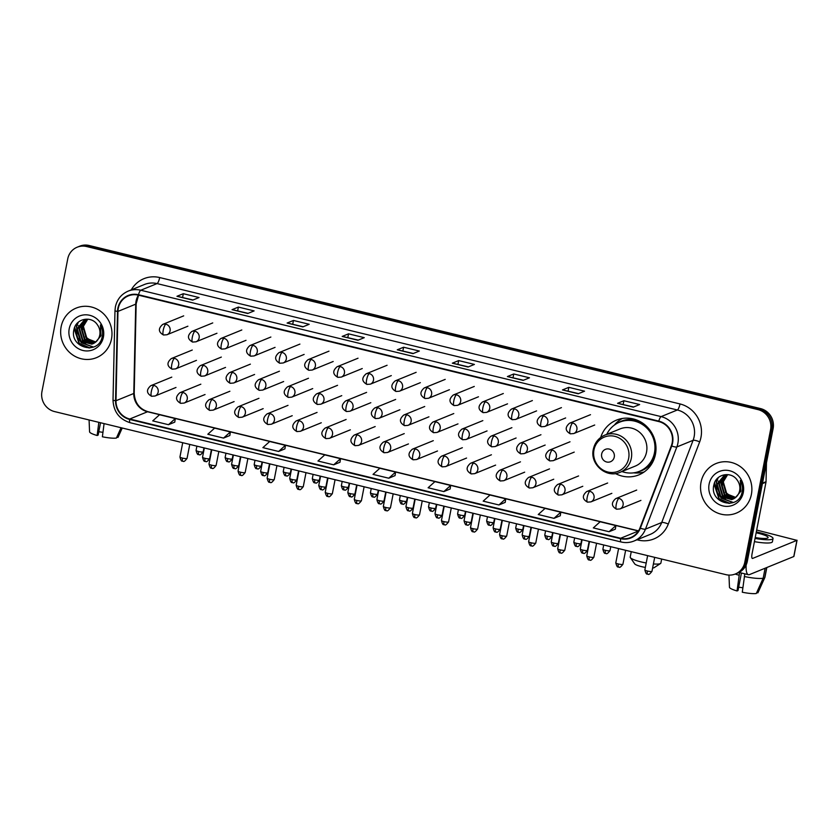 <?xml version="1.0" encoding="UTF-8"?>
<svg xmlns="http://www.w3.org/2000/svg" width="839" height="839" viewBox="0 0 839 839"><rect width="100%" height="100%" fill="white"/><g stroke="black" fill="none" stroke-linecap="round" stroke-linejoin="round"><path stroke-width="1.26" d="M615.406 473.532A29.575 28.138 -112.2 0 0 638.825 474.884A29.575 28.138 -112.2 0 0 655.458 454.256A29.575 28.138 -112.2 0 0 645.516 425.352A29.575 28.138 -112.2 0 0 616.487 420.119A29.575 28.138 -112.2 0 0 600.693 437.465M735.373 573.97L737.911 572.932A16.738 15.931 -112.2 0 0 747.329 561.26L773.118 428.582A16.738 15.931 -112.2 0 0 760.522 408.583L89.165 245.502A16.738 15.931 -112.2 0 0 79.695 246.184L78.426 246.697A16.738 15.931 -112.2 0 1 87.885 246.016A16.738 15.931 -112.2 0 0 78.426 246.697L77.157 247.211A16.738 15.931 -112.2 0 0 67.739 258.894L41.95 391.572A16.738 15.931 -112.2 0 0 54.535 411.571L725.903 574.652A16.738 15.931 -112.2 0 0 735.373 573.97A16.738 15.931 -112.2 0 0 744.791 562.298L770.58 429.62A16.738 15.931 -112.2 0 0 757.984 409.61L86.616 246.53A16.738 15.931 -112.2 0 0 77.157 247.211M757.984 409.61L759.253 409.096L87.885 246.016L759.253 409.096A16.738 15.931 -112.2 0 1 771.849 429.096A16.738 15.931 -112.2 0 0 759.253 409.096L760.522 408.583M744.791 562.298L746.06 561.773L771.849 429.096L746.06 561.773A16.738 15.931 -112.2 0 1 736.642 573.457A16.738 15.931 -112.2 0 0 746.06 561.773L747.329 561.26M61.142 326.759A26.785 25.485 -112.2 0 0 70.14 352.936A26.785 25.485 -112.2 0 0 96.433 357.676A26.785 25.485 -112.2 0 0 111.493 338.987A26.785 25.485 -112.2 0 0 102.494 312.811A26.785 25.485 -112.2 0 0 76.202 308.081A26.785 25.485 -112.2 0 0 61.142 326.759A26.785 25.485 -112.2 0 0 70.14 352.936A26.785 25.485 -112.2 0 0 96.433 357.676A26.785 25.485 -112.2 0 0 111.493 338.987A26.785 25.485 -112.2 0 0 102.494 312.811A26.785 25.485 -112.2 0 0 76.202 308.081A26.785 25.485 -112.2 0 0 61.142 326.759M701.037 482.194A26.785 25.485 -112.2 0 0 710.035 508.371A26.785 25.485 -112.2 0 0 736.327 513.111A26.785 25.485 -112.2 0 0 751.387 494.423A26.785 25.485 -112.2 0 0 742.389 468.246A26.785 25.485 -112.2 0 0 716.097 463.516A26.785 25.485 -112.2 0 0 701.037 482.194A26.785 25.485 -112.2 0 0 710.035 508.371A26.785 25.485 -112.2 0 0 736.327 513.111A26.785 25.485 -112.2 0 0 751.387 494.423A26.785 25.485 -112.2 0 0 742.389 468.246A26.785 25.485 -112.2 0 0 716.097 463.516A26.785 25.485 -112.2 0 0 701.037 482.194M118.289 308.343A17.85 16.99 67.8 0 1 128.325 295.894A17.85 16.99 67.8 0 1 138.425 295.16L658.73 421.556A17.85 16.99 67.8 0 1 671.326 445.824L639.947 528.004A17.85 16.99 67.8 0 1 630.75 537.526A17.85 16.99 67.8 0 1 620.65 538.25L129.751 419.007A17.85 16.99 67.8 0 1 115.992 400.727L117.963 311.405A17.85 16.99 67.8 0 1 118.289 308.343M117.869 308.249A18.301 17.42 -112.2 0 0 117.533 311.374L115.562 400.706A18.301 17.42 -112.2 0 0 129.667 419.437L620.566 538.68A18.301 17.42 -112.2 0 0 640.346 528.182L671.724 446.002A18.301 17.42 -112.2 0 0 658.814 421.115L138.508 294.73A18.301 17.42 -112.2 0 0 117.869 308.249M633.277 407.135L639.633 404.545L623.891 400.727L617.546 403.318L633.277 407.135M633.613 406.999L617.756 403.297A4.468 1.133 103.7 0 0 617.546 403.318M623.167 404.461L623.891 400.727M578.207 393.764L584.563 391.173L568.821 387.345L562.466 389.936L578.207 393.764M578.543 393.627L562.675 389.915A4.468 1.133 103.7 0 0 562.466 389.936M568.097 391.089L568.821 387.345M523.137 380.382L529.482 377.791L513.751 373.974L507.396 376.564L523.137 380.382M523.473 380.245L507.605 376.533A4.468 1.133 103.7 0 0 507.396 376.564M513.028 377.707L513.751 373.974M468.057 367.01L474.413 364.42L458.681 360.592L452.326 363.182L468.057 367.01M468.393 366.874L452.536 363.161A4.468 1.133 103.7 0 0 452.326 363.182M457.947 364.336L458.681 360.592M192.697 300.121L199.042 297.53L183.311 293.702L176.956 296.293L192.697 300.121M193.033 299.984L177.165 296.272A4.468 1.133 103.7 0 0 176.956 296.293M182.587 297.446L183.311 293.702M247.767 313.492L254.123 310.902L238.381 307.084L232.036 309.675L247.767 313.492M248.103 313.356L232.235 309.654A4.468 1.133 103.7 0 0 232.036 309.675M237.657 310.818L238.381 307.084M302.837 326.874L309.192 324.284L293.461 320.456L287.106 323.046L302.837 326.874M303.173 326.738L287.316 323.025A4.468 1.133 103.7 0 0 287.106 323.046M292.727 324.2L293.461 320.456M357.917 340.256L364.262 337.666L348.531 333.838L342.176 336.429L357.917 340.256M358.253 340.11L342.385 336.408A4.468 1.133 103.7 0 0 342.176 336.429M347.807 337.582L348.531 333.838M412.987 353.628L419.343 351.038L403.601 347.22L397.256 349.811L412.987 353.628M413.323 353.492L397.455 349.779A4.468 1.133 103.7 0 0 397.256 349.811M402.877 350.954L403.601 347.22M498.911 504.973L505.728 498.827L489.986 495.01L483.18 501.145L498.911 504.973L505.214 502.372M553.992 518.345L560.798 512.21L545.067 508.392L538.25 514.527L553.992 518.345L560.284 515.744M609.062 531.727L615.354 529.168L615.868 525.592L600.137 521.764L593.33 527.909L609.062 531.727L615.868 525.592M333.691 464.837L340.508 458.702L324.766 454.874L317.96 461.02L333.691 464.837L339.994 462.237M278.621 451.466L285.428 445.32L269.697 441.503L262.89 447.638L278.621 451.466L284.914 448.855M223.552 438.084L229.844 435.514L230.358 431.949L214.627 428.121L207.82 434.256L223.552 438.084L230.358 431.949M168.482 424.702L174.764 422.143L175.288 418.567L159.546 414.739L152.74 420.884L168.482 424.702L175.288 418.567M443.841 491.591L450.648 485.456L434.917 481.628L428.11 487.774L443.841 491.591L450.134 488.99M388.772 478.22L395.578 472.074L379.847 468.256L373.03 474.392L388.772 478.22L395.064 475.608M395.578 472.074L395.054 475.65M340.508 458.702L339.984 462.279M285.428 445.32L284.914 448.896M450.648 485.456L450.134 489.032M505.728 498.827L505.204 502.404M560.798 512.21L560.274 515.786M95.583 342.165L86.417 338.694L82.883 326.56L87.434 319.292M95.803 341.987L86.92 338.495L83.386 326.361L87.707 319.26M94.681 342.847L84.403 339.522L80.869 327.388L86.323 319.47M94.912 342.679L84.907 339.313L81.373 327.179L86.595 319.418M93.737 343.403L82.39 340.34L78.845 328.206L85.263 319.743M93.978 343.277L82.893 340.131L79.348 327.997L85.526 319.659M95.468 342.27A12.606 11.998 -112.2 0 0 99.757 335.107A12.606 11.998 -112.2 0 0 97.46 324.903C91.545 315.359 76.129 318.484 74.052 329.161C68.84 347.755 98.205 355.537 102.064 337.341L102.274 336.429C103.008 332.422 102.389 328.594 100.439 324.955L100.995 335.757L95.468 342.27L91.891 344.179L80.366 341.158L76.831 329.035L84.236 320.11L88.368 319.219M93.003 343.759L80.88 340.959L77.335 328.825L84.487 320.005M91.745 341.452L85.484 336.785M82.589 329.612L82.662 325.417M69.218 328.72A18.185 17.304 -112.2 0 0 82.893 350.461A18.185 17.304 -112.2 0 0 103.417 337.026A18.185 17.304 -112.2 0 0 89.731 315.296A18.185 17.304 -112.2 0 0 69.218 328.72M90.004 347.912L79.327 343.371L74.681 327.294M93.433 347.042L81.352 342.543L78.268 338.421M76.968 335.222L76.632 326.77L78.3 322.239M89.091 347.996L79.076 343.476L74.178 328.731M93.16 347.147L81.089 342.648L76.38 326.864L77.922 322.585M85.756 343.938L83.113 341.83L78.488 325.626M87.78 343.12L85.127 341.001L80.502 324.808M102.956 432.358A11.159 1.94 11 0 0 98.761 431.781M98.834 422.332L97.146 435.504L98.121 435.105L100.523 422.741M89.081 419.961L89.574 431.823A14.504 2.527 11 0 0 97.146 435.504M121.057 427.733L116.401 438.063A14.504 2.527 11 0 1 102.389 436.783L104.078 423.601M116.82 437.129L117.995 437.423L122.232 428.016L118.026 437.36A14.504 2.527 11 0 0 118.047 437.297M653.413 563.944A15.626 2.716 11 0 0 660.545 563.493L654.137 567.667A10.047 1.751 -169 0 1 652.616 568.024M645.348 567.416A10.047 1.751 -169 0 1 641.636 566.65A10.047 1.751 -169 0 1 634.735 563.902L630.351 557.62A15.626 2.716 11 0 0 641.09 561.899A15.626 2.716 11 0 0 646.208 562.979M660.545 563.493A15.626 2.716 11 0 0 660.88 563.063L661.656 559.047M614.263 457.066A6.691 6.376 -112.2 0 0 609.219 449.064A6.691 6.376 -112.2 0 0 601.668 454.004A6.691 6.376 -112.2 0 0 606.712 462.006A6.691 6.376 -112.2 0 0 614.263 457.066M620.021 472.315L635.238 466.106A20.084 19.119 -112.2 0 0 646.533 452.095A20.084 19.119 -112.2 0 0 639.79 432.452A20.084 19.119 -112.2 0 0 620.073 428.907L604.846 435.116C598.658 437.843 594.82 442.583 593.32 449.337C589.691 464.177 606.429 478.649 620.021 472.315A20.084 19.119 -112.2 0 0 631.316 458.293A20.084 19.119 -112.2 0 0 624.562 438.661A20.084 19.119 -112.2 0 0 604.846 435.116M621.909 471.539A26.502 25.222 -112.2 0 0 639.57 471.266A26.502 25.222 -112.2 0 0 654.472 452.777A26.502 25.222 -112.2 0 0 645.569 426.873A26.502 25.222 -112.2 0 0 619.549 422.185A26.502 25.222 -112.2 0 0 606.744 434.34M639.57 471.266L640.209 471.004A26.502 25.222 -112.2 0 0 655.112 452.525A26.502 25.222 -112.2 0 0 646.208 426.611A26.502 25.222 -112.2 0 0 620.189 421.923L619.549 422.185M631.264 551.663L630.204 557.106A15.626 2.716 11 0 0 630.351 557.62M644.174 471.948A29.008 27.614 67.8 0 1 634.022 472.881L633.623 472.839M622.37 418.472A29.008 27.614 67.8 0 0 615.281 423.978L614.41 425.069M746.123 565.014A22.317 5.653 103.7 0 0 748.409 574.705A22.317 5.653 103.7 0 0 749.489 574.589L793.788 556.53L796.935 540.347L752.635 558.417A5.579 1.416 -76.3 0 1 752.363 558.438A5.579 1.416 -76.3 0 1 752.09 553.667L765.986 482.173L762.42 483.631M796.935 540.347L756.684 530.049M766.458 462.866L766.038 481.691A2.79 2.653 67.8 0 1 765.986 482.173M755.226 537.537A13.948 2.433 11 0 0 768.094 537.579A13.948 2.433 11 0 0 758.372 533.3A13.948 2.433 11 0 0 756.149 532.786M742.851 587.793A11.159 1.94 11 0 0 738.666 587.216M739.568 572.565L737.041 590.939L738.016 590.541L741.424 573.006M754.429 541.637A18.972 3.304 11 0 0 772.404 541.774L773.023 538.533A18.972 3.304 11 0 0 759.809 532.713A18.972 3.304 11 0 0 756.317 531.926M755.058 538.397A18.972 3.304 11 0 0 773.023 538.533M735.195 574.044A18.416 3.209 11 0 0 739.054 575.218M744.298 576.498A18.416 3.209 11 0 0 763.175 578.228L756.306 593.498A14.504 2.527 11 0 1 742.284 592.219L744.822 573.834M765.116 568.223L763.175 578.228M756.726 592.575L757.89 592.858L764.759 577.578L766.71 567.573M764.759 577.578A18.416 3.209 11 0 0 764.895 577.389A18.416 3.209 11 0 0 764.937 577.263L766.825 567.521M728.965 575.082L729.469 587.269A14.504 2.527 11 0 0 737.041 590.939M735.478 497.6L726.312 494.129L722.778 481.995L727.329 474.727M735.709 497.422L726.826 493.93L723.281 481.796L727.612 474.696M734.576 498.282L724.298 494.958L720.764 482.824L726.228 474.905M734.807 498.125L724.802 494.748L721.267 482.614L726.49 474.853M733.632 498.838L722.285 495.776L718.74 483.642L725.158 475.178M733.873 498.712L722.788 495.566L719.243 483.442L725.42 475.094M735.363 497.705A12.606 11.998 -112.2 0 0 739.652 490.542A12.606 11.998 -112.2 0 0 737.355 480.338C731.44 470.794 716.024 473.92 713.958 484.606C708.735 503.19 738.11 510.972 741.959 492.776L742.169 491.864C742.903 487.858 742.284 484.03 740.334 480.39L740.889 491.193L735.363 497.705L731.786 499.614L720.271 496.594L716.726 484.47L724.13 475.545L728.262 474.654M732.898 499.195L720.774 496.394L717.23 484.26L724.382 475.44M731.639 496.887L725.389 492.231M722.484 485.047L722.557 480.852M709.112 484.155A18.185 17.304 -112.2 0 0 722.799 505.896A18.185 17.304 -112.2 0 0 743.312 492.462A18.185 17.304 -112.2 0 0 729.626 470.731A18.185 17.304 -112.2 0 0 709.112 484.155M729.899 503.348L719.222 498.806L714.576 482.729M733.328 502.477L721.246 497.988L718.163 493.856M716.863 490.658L716.527 482.205L718.194 477.685M728.986 503.431L718.971 498.911L714.073 484.166M733.055 502.582L720.995 498.083L716.275 482.31L717.817 478.02M725.651 499.373L723.008 497.265L718.383 481.072M727.675 498.555L725.022 496.436L720.397 480.244M89.165 245.502L86.616 246.53M773.118 428.582L770.58 429.62M138.404 295.16A17.85 16.99 -112.2 0 0 136.075 301.096A17.85 16.99 -112.2 0 0 135.74 304.148L133.779 393.481A17.85 16.99 -112.2 0 0 147.538 411.76L638.437 531.003A17.85 16.99 -112.2 0 0 638.458 531.003A10.047 2.548 -76.3 0 0 638.437 531.003L620.65 538.25M131.272 289.875A27.897 26.544 67.8 0 1 159.683 277.552L679.999 403.947A5.579 1.416 -76.3 0 1 677.356 409.988L157.05 283.592A22.317 21.237 -112.2 0 0 144.423 284.505L128.168 291.133A22.317 21.237 67.8 0 1 140.784 290.231A5.579 1.416 103.7 0 0 138.508 294.73M679.999 403.947A27.897 26.544 67.8 0 1 700.974 437.276A27.897 26.544 67.8 0 1 699.674 441.87L668.295 524.05A27.897 26.544 67.8 0 1 638.133 540.064L637.021 539.792M694.147 436.658A22.317 21.237 -112.2 0 0 677.356 409.988L661.101 416.616A22.317 21.237 67.8 0 1 676.842 446.956L645.464 529.136A22.317 21.237 67.8 0 1 633.959 541.04L650.215 534.401A22.317 21.237 -112.2 0 0 661.719 522.508L693.098 440.318A22.317 21.237 -112.2 0 0 694.147 436.658M128.168 291.133C121.309 294.164 117.041 299.429 115.383 306.917L114.974 310.724A5.579 0.713 1.3 0 0 117.533 311.374M114.974 310.724L113.013 400.046C113.548 411.676 119.264 419.238 130.171 422.73A5.579 1.416 -76.3 0 1 129.667 419.437M620.566 538.68A5.579 1.416 103.7 0 0 621.07 541.973C625.485 543.011 629.785 542.707 633.959 541.04M640.346 528.182A5.579 1.206 20.9 0 0 645.464 529.136L661.719 522.508A5.579 1.206 -159.1 0 1 668.295 524.05M113.013 400.046A5.579 0.713 1.3 0 0 115.562 400.706M671.724 446.002A5.579 1.206 20.9 0 0 676.842 446.956L693.098 440.318A5.579 1.206 -159.1 0 1 699.674 441.87M658.814 421.115A5.579 1.416 -76.3 0 1 661.101 416.616L140.784 290.231L157.05 283.592A5.579 1.416 -76.3 0 0 159.683 277.552M638.269 539.278A5.579 1.416 -76.3 0 1 638.133 540.064M117.963 311.405L135.74 304.148A10.047 1.279 -178.7 0 0 136.159 303.802L134.198 393.124A10.047 1.279 -178.7 0 1 133.779 393.481L115.992 400.727M129.751 419.007L147.538 411.76A10.047 2.548 -76.3 0 1 148.021 411.708L638.552 530.856M413.103 353.586L397.455 349.779M358.033 340.204L342.385 336.408M302.952 326.822L287.316 323.025M247.883 313.45L232.235 309.654M192.813 300.068L177.165 296.272M468.172 366.958L452.536 363.161M523.253 380.34L507.605 376.533M578.323 393.711L562.675 389.915M633.393 407.093L617.756 403.297M628.652 458.388A18.448 17.556 -112.2 0 0 614.777 436.332A18.448 17.556 -112.2 0 0 593.97 449.956A18.448 17.556 -112.2 0 0 607.845 472.011A18.448 17.556 -112.2 0 0 628.652 458.388M637.504 472A26.754 25.453 -112.2 0 0 654.084 459.069M638.458 420.759A26.754 25.453 -112.2 0 0 617.556 423.108M165.881 324.19A5.579 5.307 -112.2 0 0 162.724 324.41C158.057 328.51 158.319 332.045 163.511 335.002A5.579 1.416 -76.3 0 1 163.238 330.23A5.579 1.416 103.7 0 1 165.881 324.19A5.579 5.307 -112.2 0 1 166.94 334.751L163.511 335.002A5.579 1.416 -76.3 0 0 163.783 334.971M198.602 451.529A3.629 0.629 -169 0 1 196.074 450.417C197.721 456.804 198.78 453.689 198.78 454.633A3.629 0.923 -76.3 0 1 198.602 451.529A3.629 0.629 -169 0 0 203.195 451.802L203.961 447.869M198.948 454.612A3.629 0.923 -76.3 0 1 198.78 454.633C199.43 453.815 199.137 457.161 203.195 451.802M194.942 331.248A5.579 5.307 -112.2 0 0 191.785 331.468C187.118 335.569 187.38 339.103 192.571 342.06A5.579 1.416 -76.3 0 1 192.299 337.288A5.579 1.416 103.7 0 1 194.942 331.248A5.579 5.307 -112.2 0 1 195.99 341.809L192.571 342.06A5.579 1.416 -76.3 0 0 192.844 342.029M227.663 458.587A3.629 0.629 -169 0 1 225.135 457.475C226.782 463.862 227.841 460.747 227.83 461.691A3.629 0.923 -76.3 0 1 227.663 458.587A3.629 0.629 -169 0 0 232.246 458.86L233.011 454.927M228.009 461.67A3.629 0.923 -76.3 0 1 227.83 461.691C228.491 460.873 228.198 464.219 232.246 458.86M223.992 338.306A5.579 5.307 -112.2 0 0 220.835 338.526C216.168 342.627 216.431 346.161 221.632 349.118A5.579 1.416 -76.3 0 1 221.36 344.347A5.579 1.416 103.7 0 1 223.992 338.306A5.579 5.307 -112.2 0 1 225.051 348.867L221.632 349.118A5.579 1.416 -76.3 0 0 221.895 349.087M256.713 465.645A3.629 0.629 -169 0 1 254.186 464.533C255.843 470.92 256.891 467.805 256.891 468.749A3.629 0.923 -76.3 0 1 256.713 465.645A3.629 0.629 -169 0 0 261.307 465.918L262.072 461.985M257.07 468.728A3.629 0.923 -76.3 0 1 256.891 468.749C257.552 467.931 257.248 471.277 261.307 465.918M253.053 345.364A5.579 5.307 -112.2 0 0 249.896 345.584C245.229 349.685 245.491 353.219 250.683 356.176A5.579 1.416 -76.3 0 1 250.421 351.405A5.579 1.416 103.7 0 1 253.053 345.364A5.579 5.307 -112.2 0 1 254.112 355.925L250.683 356.176A5.579 1.416 -76.3 0 0 250.955 356.145M285.774 472.703A3.629 0.629 -169 0 1 283.246 471.591C284.893 477.978 285.952 474.864 285.952 475.807A3.629 0.923 -76.3 0 1 285.774 472.703A3.629 0.629 -169 0 0 290.367 472.976L291.133 469.043M286.12 475.786A3.629 0.923 -76.3 0 1 285.952 475.807C286.602 474.989 286.309 478.335 290.367 472.976M282.114 352.422A5.579 5.307 -112.2 0 0 278.957 352.642C274.29 356.743 274.552 360.277 279.744 363.235A5.579 1.416 -76.3 0 1 279.471 358.463A5.579 1.416 103.7 0 1 282.114 352.422A5.579 5.307 -112.2 0 1 283.173 362.983L279.744 363.235A5.579 1.416 -76.3 0 0 280.016 363.203M314.835 479.761A3.629 0.629 -169 0 1 312.307 478.649C313.954 485.036 315.013 481.922 315.003 482.865A3.629 0.923 -76.3 0 1 314.835 479.761A3.629 0.629 -169 0 0 319.428 480.034L320.183 476.101M315.181 482.844A3.629 0.923 -76.3 0 1 315.003 482.865C315.663 482.047 315.37 485.393 319.428 480.034M311.164 359.48A5.579 5.307 -112.2 0 0 308.007 359.7C303.34 363.801 303.603 367.335 308.804 370.293A5.579 1.416 -76.3 0 1 308.532 365.521A5.579 1.416 103.7 0 1 311.164 359.48A5.579 5.307 -112.2 0 1 312.223 370.041L308.804 370.293A5.579 1.416 -76.3 0 0 309.067 370.261M343.885 486.819A3.629 0.629 -169 0 1 341.358 485.708C343.015 492.094 344.063 488.98 344.063 489.924A3.629 0.923 -76.3 0 1 343.885 486.819A3.629 0.629 -169 0 0 348.479 487.092L349.244 483.159M344.242 489.903A3.629 0.923 -76.3 0 1 344.063 489.924C344.724 489.106 344.43 492.451 348.479 487.092M340.225 366.538A5.579 5.307 -112.2 0 0 337.068 366.758C332.401 370.859 332.663 374.393 337.855 377.351A5.579 1.416 -76.3 0 1 337.593 372.579A5.579 1.416 103.7 0 1 340.225 366.538A5.579 5.307 -112.2 0 1 341.284 377.099L337.855 377.351A5.579 1.416 -76.3 0 0 338.127 377.319M372.946 493.877A3.629 0.629 -169 0 1 370.418 492.766C372.076 499.153 373.124 496.038 373.124 496.982A3.629 0.923 -76.3 0 1 372.946 493.877A3.629 0.629 -169 0 0 377.54 494.15L378.305 490.217M373.292 496.961A3.629 0.923 -76.3 0 1 373.124 496.982C373.774 496.164 373.481 499.509 377.54 494.15M369.286 373.596A5.579 5.307 -112.2 0 0 366.129 373.816C361.462 377.917 361.724 381.451 366.916 384.409A5.579 1.416 -76.3 0 1 366.643 379.637A5.579 1.416 103.7 0 1 369.286 373.596A5.579 5.307 -112.2 0 1 370.345 384.157L366.916 384.409A5.579 1.416 -76.3 0 0 367.188 384.377M402.007 500.935A3.629 0.629 -169 0 1 399.479 499.824C401.126 506.211 402.185 503.096 402.185 504.04A3.629 0.923 -76.3 0 1 402.007 500.935A3.629 0.629 -169 0 0 406.6 501.208L407.355 497.275M402.353 504.019A3.629 0.923 -76.3 0 1 402.185 504.04C402.835 503.222 402.542 506.567 406.6 501.208M398.336 380.654A5.579 5.307 -112.2 0 0 395.179 380.875C390.513 384.975 390.775 388.509 395.977 391.467A5.579 1.416 -76.3 0 1 395.704 386.695A5.579 1.416 103.7 0 1 398.336 380.654A5.579 5.307 -112.2 0 1 399.395 391.215L395.977 391.467A5.579 1.416 -76.3 0 0 396.239 391.435M431.057 507.994A3.629 0.629 -169 0 1 428.53 506.882C430.187 513.269 431.236 510.154 431.236 511.098A3.629 0.923 -76.3 0 1 431.057 507.994A3.629 0.629 -169 0 0 435.651 508.266L436.416 504.333M431.414 511.077A3.629 0.923 -76.3 0 1 431.236 511.098C431.896 510.28 431.603 513.625 435.651 508.266M427.397 387.712A5.579 5.307 -112.2 0 0 424.24 387.943C419.573 392.033 419.836 395.568 425.027 398.525A5.579 1.416 -76.3 0 1 424.765 393.753A5.579 1.416 103.7 0 1 427.397 387.712A5.579 5.307 -112.2 0 1 428.456 398.273L425.027 398.525A5.579 1.416 -76.3 0 0 425.3 398.494M460.118 515.052A3.629 0.629 -169 0 1 457.591 513.94C459.248 520.327 460.296 517.212 460.296 518.156A3.629 0.923 -76.3 0 1 460.118 515.052A3.629 0.629 -169 0 0 464.712 515.324L465.477 511.391M460.475 518.135A3.629 0.923 -76.3 0 1 460.296 518.156C460.947 517.338 460.653 520.683 464.712 515.324M456.458 394.77A5.579 5.307 -112.2 0 0 453.301 395.001C448.634 399.091 448.896 402.626 454.088 405.583A5.579 1.416 -76.3 0 1 453.815 400.811A5.579 1.416 103.7 0 1 456.458 394.77A5.579 5.307 -112.2 0 1 457.517 405.331L454.088 405.583A5.579 1.416 -76.3 0 0 454.36 405.552M489.179 522.11A3.629 0.629 -169 0 1 486.651 520.998C488.298 527.385 489.357 524.27 489.357 525.214A3.629 0.923 -76.3 0 1 489.179 522.11A3.629 0.629 -169 0 0 493.772 522.382L494.538 518.45M489.525 525.193A3.629 0.923 -76.3 0 1 489.357 525.214C490.007 524.396 489.714 527.741 493.772 522.382M485.508 401.829A5.579 5.307 -112.2 0 0 482.362 402.059C477.685 406.149 477.947 409.684 483.149 412.641A5.579 1.416 -76.3 0 1 482.876 407.869A5.579 1.416 103.7 0 1 485.508 401.829A5.579 5.307 -112.2 0 1 486.568 412.389L483.149 412.641A5.579 1.416 -76.3 0 0 483.411 412.61M518.229 529.168A3.629 0.629 -169 0 1 515.702 528.056C517.359 534.443 518.418 531.328 518.408 532.272A3.629 0.923 -76.3 0 1 518.229 529.168A3.629 0.629 -169 0 0 522.823 529.44L523.588 525.508M518.586 532.251A3.629 0.923 -76.3 0 1 518.408 532.272C519.068 531.454 518.775 534.81 522.823 529.44M514.569 408.887A5.579 5.307 -112.2 0 0 511.412 409.117C506.746 413.208 507.008 416.742 512.21 419.699A5.579 1.416 -76.3 0 1 511.937 414.927A5.579 1.416 103.7 0 1 514.569 408.887A5.579 5.307 -112.2 0 1 515.628 419.448L512.21 419.699A5.579 1.416 -76.3 0 0 512.472 419.668M547.29 536.226A3.629 0.629 -169 0 1 544.763 535.114C546.42 541.501 547.468 538.386 547.468 539.33A3.629 0.923 -76.3 0 1 547.29 536.226A3.629 0.629 -169 0 0 551.884 536.499L552.649 532.566M547.647 539.309A3.629 0.923 -76.3 0 1 547.468 539.33C548.119 538.512 547.825 541.868 551.884 536.499M543.63 415.945A5.579 5.307 -112.2 0 0 540.473 416.175C535.806 420.266 536.069 423.8 541.26 426.757A5.579 1.416 -76.3 0 1 540.987 421.986A5.579 1.416 103.7 0 1 543.63 415.945A5.579 5.307 -112.2 0 1 544.689 426.506L541.26 426.757A5.579 1.416 -76.3 0 0 541.533 426.726M576.351 543.284A3.629 0.629 -169 0 1 573.824 542.172C575.47 548.559 576.529 545.444 576.529 546.388A3.629 0.923 -76.3 0 1 576.351 543.284A3.629 0.629 -169 0 0 580.945 543.557L581.71 539.624M576.697 546.367A3.629 0.923 -76.3 0 1 576.529 546.388C577.18 545.57 576.886 548.926 580.945 543.557M572.68 423.003A5.579 5.307 -112.2 0 0 569.534 423.234C564.857 427.324 565.129 430.858 570.321 433.815A5.579 1.416 -76.3 0 1 570.048 429.044A5.579 1.416 103.7 0 1 572.68 423.003A5.579 5.307 -112.2 0 1 573.74 433.564L570.321 433.815A5.579 1.416 -76.3 0 0 570.593 433.794M605.412 550.342A3.629 0.629 -169 0 1 602.884 549.23C604.531 555.617 605.59 552.502 605.58 553.446A3.629 0.923 -76.3 0 1 605.412 550.342A3.629 0.629 -169 0 0 609.995 550.615L610.761 546.682M605.758 553.425A3.629 0.923 -76.3 0 1 605.58 553.446C606.24 552.628 605.947 555.984 609.995 550.615M205.062 458.346A3.629 0.629 -169 0 1 202.535 457.234C204.192 463.621 205.24 460.506 205.24 461.45A3.629 0.923 -76.3 0 1 205.062 458.346A3.629 0.629 -169 0 0 209.656 458.618L211.397 449.673M205.419 461.429A3.629 0.923 -76.3 0 1 205.24 461.45C205.891 460.632 205.597 463.977 209.656 458.618M174.449 358.347A5.579 5.307 -112.2 0 0 171.303 358.578C166.625 362.679 166.888 366.203 172.089 369.16A5.579 1.416 -76.3 0 1 171.817 364.388A5.579 1.416 103.7 0 1 174.449 358.347A5.579 5.307 -112.2 0 1 175.508 368.908L172.089 369.16A5.579 1.416 -76.3 0 0 172.352 369.139M234.123 465.404A3.629 0.629 -169 0 1 231.595 464.292C233.242 470.679 234.301 467.564 234.301 468.508A3.629 0.923 -76.3 0 1 234.123 465.404A3.629 0.629 -169 0 0 238.716 465.676L240.447 456.731M234.469 468.487A3.629 0.923 -76.3 0 1 234.301 468.508C234.951 467.69 234.658 471.036 238.716 465.676M203.51 365.405A5.579 5.307 -112.2 0 0 200.353 365.636C195.686 369.737 195.948 373.261 201.15 376.218A5.579 1.416 -76.3 0 1 200.878 371.446A5.579 1.416 103.7 0 1 203.51 365.405A5.579 5.307 -112.2 0 1 204.569 375.966L201.15 376.218A5.579 1.416 -76.3 0 0 201.412 376.197M263.173 472.462A3.629 0.629 -169 0 1 260.646 471.35C262.303 477.737 263.362 474.622 263.352 475.566A3.629 0.923 -76.3 0 1 263.173 472.462A3.629 0.629 -169 0 0 267.767 472.735L269.508 463.789M263.53 475.545A3.629 0.923 -76.3 0 1 263.352 475.566C264.012 474.748 263.719 478.094 267.767 472.735M232.571 372.464A5.579 5.307 -112.2 0 0 229.414 372.694C224.747 376.795 225.009 380.319 230.201 383.287A5.579 1.416 -76.3 0 1 229.928 378.504A5.579 1.416 103.7 0 1 232.571 372.464A5.579 5.307 -112.2 0 1 233.63 383.024L230.201 383.287A5.579 1.416 -76.3 0 0 230.473 383.255M292.234 479.52A3.629 0.629 -169 0 1 289.707 478.408C291.364 484.795 292.412 481.68 292.412 482.624A3.629 0.923 -76.3 0 1 292.234 479.52A3.629 0.629 -169 0 0 296.828 479.793L298.569 470.847M292.591 482.603A3.629 0.923 -76.3 0 1 292.412 482.624C293.063 481.806 292.769 485.162 296.828 479.793M261.621 379.522A5.579 5.307 -112.2 0 0 258.475 379.752C253.798 383.853 254.07 387.377 259.261 390.345A5.579 1.416 -76.3 0 1 258.989 385.562A5.579 1.416 103.7 0 1 261.621 379.522A5.579 5.307 -112.2 0 1 262.68 390.083L259.261 390.345A5.579 1.416 -76.3 0 0 259.534 390.313M321.295 486.578A3.629 0.629 -169 0 1 318.768 485.466C320.414 491.853 321.473 488.738 321.473 489.682A3.629 0.923 -76.3 0 1 321.295 486.578A3.629 0.629 -169 0 0 325.889 486.851L327.619 477.905M321.641 489.661A3.629 0.923 -76.3 0 1 321.473 489.682C322.124 488.864 321.83 492.22 325.889 486.851M290.682 386.58A5.579 5.307 -112.2 0 0 287.525 386.81C282.858 390.911 283.121 394.435 288.322 397.403A5.579 1.416 -76.3 0 1 288.05 392.621A5.579 1.416 103.7 0 1 290.682 386.58A5.579 5.307 -112.2 0 1 291.741 397.141L288.322 397.403A5.579 1.416 -76.3 0 0 288.585 397.371M350.356 493.636A3.629 0.629 -169 0 1 347.818 492.524C349.475 498.911 350.534 495.797 350.524 496.74A3.629 0.923 -76.3 0 1 350.356 493.636A3.629 0.629 -169 0 0 354.939 493.909L356.68 484.963M350.702 496.719A3.629 0.923 -76.3 0 1 350.524 496.74C351.184 495.922 350.891 499.278 354.939 493.909M319.743 393.638A5.579 5.307 -112.2 0 0 316.586 393.869C311.919 397.969 312.181 401.493 317.373 404.461A5.579 1.416 -76.3 0 1 317.1 399.679A5.579 1.416 103.7 0 1 319.743 393.638A5.579 5.307 -112.2 0 1 320.802 404.199L317.373 404.461A5.579 1.416 -76.3 0 0 317.645 404.429M379.406 500.694A3.629 0.629 -169 0 1 376.879 499.583C378.536 505.969 379.585 502.855 379.585 503.799A3.629 0.923 -76.3 0 1 379.406 500.694A3.629 0.629 -169 0 0 384 500.967L385.741 492.021M379.763 503.778A3.629 0.923 -76.3 0 1 379.585 503.799C380.245 502.981 379.941 506.337 384 500.967M348.804 400.696A5.579 5.307 -112.2 0 0 345.647 400.927C340.97 405.027 341.242 408.551 346.434 411.519A5.579 1.416 -76.3 0 1 346.161 406.737A5.579 1.416 103.7 0 1 348.804 400.696A5.579 5.307 -112.2 0 1 349.853 411.257L346.434 411.519A5.579 1.416 -76.3 0 0 346.706 411.488M408.467 507.752A3.629 0.629 -169 0 1 405.94 506.641C407.586 513.028 408.645 509.913 408.645 510.857A3.629 0.923 -76.3 0 1 408.467 507.752A3.629 0.629 -169 0 0 413.061 508.025L414.802 499.079M408.813 510.836A3.629 0.923 -76.3 0 1 408.645 510.857C409.296 510.039 409.002 513.395 413.061 508.025M377.854 407.754A5.579 5.307 -112.2 0 0 374.697 407.985C370.03 412.085 370.293 415.609 375.494 418.577A5.579 1.416 -76.3 0 1 375.222 413.795A5.579 1.416 103.7 0 1 377.854 407.754A5.579 5.307 -112.2 0 1 378.913 418.315L375.494 418.577A5.579 1.416 -76.3 0 0 375.757 418.546M437.528 514.81A3.629 0.629 -169 0 1 435.001 513.699C436.647 520.086 437.706 516.971 437.696 517.915A3.629 0.923 -76.3 0 1 437.528 514.81A3.629 0.629 -169 0 0 442.111 515.083L443.852 506.137M437.874 517.894A3.629 0.923 -76.3 0 1 437.696 517.915C438.357 517.097 438.063 520.453 442.111 515.083M406.915 414.812A5.579 5.307 -112.2 0 0 403.758 415.043C399.091 419.143 399.354 422.667 404.545 425.635A5.579 1.416 -76.3 0 1 404.283 420.853A5.579 1.416 103.7 0 1 406.915 414.812A5.579 5.307 -112.2 0 1 407.974 425.373L404.545 425.635A5.579 1.416 -76.3 0 0 404.818 425.604M466.578 521.868A3.629 0.629 -169 0 1 464.051 520.757C465.708 527.144 466.757 524.029 466.757 524.973A3.629 0.923 -76.3 0 1 466.578 521.868A3.629 0.629 -169 0 0 471.172 522.141L472.913 513.195M466.935 524.952A3.629 0.923 -76.3 0 1 466.757 524.973C467.417 524.155 467.113 527.511 471.172 522.141M435.976 421.87A5.579 5.307 -112.2 0 0 432.819 422.101C428.152 426.202 428.414 429.725 433.606 432.693A5.579 1.416 -76.3 0 1 433.333 427.911A5.579 1.416 103.7 0 1 435.976 421.87A5.579 5.307 -112.2 0 1 437.025 432.431L433.606 432.693A5.579 1.416 -76.3 0 0 433.878 432.662M495.639 528.927A3.629 0.629 -169 0 1 493.112 527.815C494.758 534.202 495.818 531.097 495.818 532.031A3.629 0.923 -76.3 0 1 495.639 528.927A3.629 0.629 -169 0 0 500.233 529.199L501.974 520.253M495.985 532.01A3.629 0.923 -76.3 0 1 495.818 532.031C496.468 531.213 496.174 534.569 500.233 529.199M465.026 428.928A5.579 5.307 -112.2 0 0 461.87 429.159C457.203 433.26 457.465 436.783 462.667 439.751A5.579 1.416 -76.3 0 1 462.394 434.969A5.579 1.416 103.7 0 1 465.026 428.928A5.579 5.307 -112.2 0 1 466.085 439.489L462.667 439.751A5.579 1.416 -76.3 0 0 462.929 439.72M524.7 535.985A3.629 0.629 -169 0 1 522.173 534.873C523.819 541.26 524.878 538.156 524.868 539.089A3.629 0.923 -76.3 0 1 524.7 535.985A3.629 0.629 -169 0 0 529.294 536.257L531.024 527.312M525.046 539.068A3.629 0.923 -76.3 0 1 524.868 539.089C525.529 538.271 525.235 541.627 529.294 536.257M494.087 435.986A5.579 5.307 -112.2 0 0 490.93 436.217C486.263 440.318 486.526 443.841 491.717 446.809A5.579 1.416 -76.3 0 1 491.455 442.027A5.579 1.416 103.7 0 1 494.087 435.986A5.579 5.307 -112.2 0 1 495.146 446.547L491.717 446.809A5.579 1.416 -76.3 0 0 491.99 446.778M553.75 543.043A3.629 0.629 -169 0 1 551.223 541.931C552.88 548.318 553.929 545.214 553.929 546.147A3.629 0.923 -76.3 0 1 553.75 543.043A3.629 0.629 -169 0 0 558.344 543.315L560.085 534.37M554.107 546.126A3.629 0.923 -76.3 0 1 553.929 546.147C554.589 545.329 554.285 548.685 558.344 543.315M523.148 443.044A5.579 5.307 -112.2 0 0 519.991 443.275C515.324 447.376 515.586 450.9 520.778 453.868A5.579 1.416 -76.3 0 1 520.505 449.096A5.579 1.416 103.7 0 1 523.148 443.044A5.579 5.307 -112.2 0 1 524.207 453.605L520.778 453.868A5.579 1.416 -76.3 0 0 521.05 453.836M582.811 550.101A3.629 0.629 -169 0 1 580.284 548.989C581.941 555.376 582.99 552.272 582.99 553.205A3.629 0.923 -76.3 0 1 582.811 550.101A3.629 0.629 -169 0 0 587.405 550.374L589.146 541.428M583.157 553.184A3.629 0.923 -76.3 0 1 582.99 553.205C583.64 552.387 583.346 555.743 587.405 550.374M552.198 450.113A5.579 5.307 -112.2 0 0 549.042 450.333C544.375 454.434 544.637 457.958 549.839 460.926A5.579 1.416 -76.3 0 1 549.566 456.154A5.579 1.416 103.7 0 1 552.198 450.113A5.579 5.307 -112.2 0 1 553.258 460.663L549.839 460.926A5.579 1.416 -76.3 0 0 550.101 460.894M182.472 458.104A3.629 0.629 -169 0 1 179.945 456.993C181.591 463.38 182.65 460.265 182.64 461.209A3.629 0.923 -76.3 0 1 182.472 458.104A3.629 0.629 -169 0 0 187.055 458.377L189.771 444.418M182.818 461.188A3.629 0.923 -76.3 0 1 182.64 461.209C183.301 460.391 183.007 463.747 187.055 458.377M153.967 385.458A5.579 5.307 -112.2 0 0 150.81 385.678C146.143 389.778 146.406 393.313 151.607 396.27A5.579 1.416 -76.3 0 1 151.335 391.498A5.579 1.416 103.7 0 1 153.967 385.458A5.579 5.307 -112.2 0 1 155.026 396.018L151.607 396.27A5.579 1.416 -76.3 0 0 151.869 396.239M211.522 465.163A3.629 0.629 -169 0 1 208.995 464.051C210.652 470.438 211.701 467.323 211.701 468.267A3.629 0.923 -76.3 0 1 211.522 465.163A3.629 0.629 -169 0 0 216.116 465.435L218.832 451.476M211.879 468.246A3.629 0.923 -76.3 0 1 211.701 468.267C212.361 467.449 212.057 470.805 216.116 465.435M183.028 392.516A5.579 5.307 -112.2 0 0 179.871 392.736C175.204 396.837 175.466 400.371 180.658 403.328A5.579 1.416 -76.3 0 1 180.395 398.556A5.579 1.416 103.7 0 1 183.028 392.516A5.579 5.307 -112.2 0 1 184.087 403.077L180.658 403.328A5.579 1.416 -76.3 0 0 180.93 403.297M240.583 472.221A3.629 0.629 -169 0 1 238.056 471.109C239.702 477.496 240.762 474.381 240.762 475.325A3.629 0.923 -76.3 0 1 240.583 472.221A3.629 0.629 -169 0 0 245.177 472.493L247.883 458.534M240.929 475.304A3.629 0.923 -76.3 0 1 240.762 475.325C241.412 474.507 241.118 477.863 245.177 472.493M212.089 399.574A5.579 5.307 -112.2 0 0 208.932 399.794C204.265 403.895 204.527 407.429 209.719 410.386A5.579 1.416 -76.3 0 1 209.446 405.615A5.579 1.416 103.7 0 1 212.089 399.574A5.579 5.307 -112.2 0 1 213.148 410.135L209.719 410.386A5.579 1.416 -76.3 0 0 209.991 410.355M269.644 479.279A3.629 0.629 -169 0 1 267.117 478.167C268.763 484.554 269.822 481.439 269.812 482.383A3.629 0.923 -76.3 0 1 269.644 479.279A3.629 0.629 -169 0 0 274.238 479.551L276.943 465.593M269.99 482.362A3.629 0.923 -76.3 0 1 269.812 482.383C270.473 481.565 270.179 484.921 274.238 479.551M241.139 406.632A5.579 5.307 -112.2 0 0 237.982 406.852C233.315 410.953 233.578 414.487 238.779 417.444A5.579 1.416 -76.3 0 1 238.507 412.673A5.579 1.416 103.7 0 1 241.139 406.632A5.579 5.307 -112.2 0 1 242.198 417.193L238.779 417.444A5.579 1.416 -76.3 0 0 239.042 417.413M298.694 486.337A3.629 0.629 -169 0 1 296.167 485.225C297.824 491.612 298.873 488.508 298.873 489.441A3.629 0.923 -76.3 0 1 298.694 486.337A3.629 0.629 -169 0 0 303.288 486.61L306.004 472.651M299.051 489.42A3.629 0.923 -76.3 0 1 298.873 489.441C299.533 488.623 299.229 491.979 303.288 486.61M270.2 413.69A5.579 5.307 -112.2 0 0 267.043 413.91C262.376 418.011 262.638 421.545 267.83 424.503A5.579 1.416 -76.3 0 1 267.568 419.731A5.579 1.416 103.7 0 1 270.2 413.69A5.579 5.307 -112.2 0 1 271.259 424.251L267.83 424.503A5.579 1.416 -76.3 0 0 268.102 424.471M327.755 493.395A3.629 0.629 -169 0 1 325.228 492.283C326.874 498.67 327.934 495.566 327.934 496.499A3.629 0.923 -76.3 0 1 327.755 493.395A3.629 0.629 -169 0 0 332.349 493.668L335.065 479.709M328.101 496.478A3.629 0.923 -76.3 0 1 327.934 496.499C328.584 495.681 328.29 499.037 332.349 493.668M299.261 420.748A5.579 5.307 -112.2 0 0 296.104 420.979C291.437 425.069 291.699 428.603 296.891 431.561A5.579 1.416 -76.3 0 1 296.618 426.789A5.579 1.416 103.7 0 1 299.261 420.748A5.579 5.307 -112.2 0 1 300.32 431.309L296.891 431.561A5.579 1.416 -76.3 0 0 297.163 431.529M356.816 500.453A3.629 0.629 -169 0 1 354.289 499.341C355.935 505.728 356.995 502.624 356.984 503.557A3.629 0.923 -76.3 0 1 356.816 500.453A3.629 0.629 -169 0 0 361.41 500.726L364.116 486.767M357.162 503.536A3.629 0.923 -76.3 0 1 356.984 503.557C357.645 502.739 357.351 506.095 361.41 500.726M328.311 427.806A5.579 5.307 -112.2 0 0 325.165 428.037C320.488 432.127 320.75 435.661 325.952 438.619A5.579 1.416 -76.3 0 1 325.679 433.847A5.579 1.416 103.7 0 1 328.311 427.806A5.579 5.307 -112.2 0 1 329.37 438.367L325.952 438.619A5.579 1.416 -76.3 0 0 326.214 438.587M385.867 507.511A3.629 0.629 -169 0 1 383.339 506.399C384.996 512.786 386.045 509.682 386.045 510.615A3.629 0.923 -76.3 0 1 385.867 507.511A3.629 0.629 -169 0 0 390.46 507.784L393.176 493.825M386.223 510.594A3.629 0.923 -76.3 0 1 386.045 510.615C386.706 509.797 386.412 513.153 390.46 507.784M357.372 434.864A5.579 5.307 -112.2 0 0 354.215 435.095C349.548 439.185 349.811 442.719 355.012 445.677A5.579 1.416 -76.3 0 1 354.74 440.905A5.579 1.416 103.7 0 1 357.372 434.864A5.579 5.307 -112.2 0 1 358.431 445.425L355.012 445.677A5.579 1.416 -76.3 0 0 355.275 445.645M414.927 514.569A3.629 0.629 -169 0 1 412.4 513.458C414.057 519.855 415.106 516.74 415.106 517.673A3.629 0.923 -76.3 0 1 414.927 514.569A3.629 0.629 -169 0 0 419.521 514.842L422.237 500.883M415.284 517.653A3.629 0.923 -76.3 0 1 415.106 517.673C415.756 516.855 415.462 520.211 419.521 514.842M386.433 441.922A5.579 5.307 -112.2 0 0 383.276 442.153C378.609 446.243 378.871 449.777 384.063 452.735A5.579 1.416 -76.3 0 1 383.79 447.963A5.579 1.416 103.7 0 1 386.433 441.922A5.579 5.307 -112.2 0 1 387.492 452.483L384.063 452.735A5.579 1.416 -76.3 0 0 384.335 452.703M443.988 521.627A3.629 0.629 -169 0 1 441.461 520.516C443.107 526.913 444.167 523.798 444.167 524.732A3.629 0.923 -76.3 0 1 443.988 521.627A3.629 0.629 -169 0 0 448.582 521.9L451.288 507.941M444.334 524.711A3.629 0.923 -76.3 0 1 444.167 524.732C444.817 523.914 444.523 527.27 448.582 521.9M415.483 448.98A5.579 5.307 -112.2 0 0 412.337 449.211C407.66 453.301 407.932 456.836 413.124 459.793A5.579 1.416 -76.3 0 1 412.851 455.021A5.579 1.416 103.7 0 1 415.483 448.98A5.579 5.307 -112.2 0 1 416.543 459.541L413.124 459.793A5.579 1.416 -76.3 0 0 413.396 459.762M473.039 528.685A3.629 0.629 -169 0 1 470.511 527.574C472.168 533.971 473.217 530.856 473.217 531.79A3.629 0.923 -76.3 0 1 473.039 528.685A3.629 0.629 -169 0 0 477.632 528.958L480.348 514.999M473.395 531.769A3.629 0.923 -76.3 0 1 473.217 531.79C473.878 530.972 473.584 534.328 477.632 528.958M444.544 456.038A5.579 5.307 -112.2 0 0 441.387 456.269C436.72 460.359 436.983 463.894 442.184 466.851A5.579 1.416 -76.3 0 1 441.912 462.079A5.579 1.416 103.7 0 1 444.544 456.038A5.579 5.307 -112.2 0 1 445.603 466.599L442.184 466.851A5.579 1.416 -76.3 0 0 442.447 466.83M502.1 535.743A3.629 0.629 -169 0 1 499.572 534.632C501.229 541.029 502.278 537.914 502.278 538.848A3.629 0.923 -76.3 0 1 502.1 535.743A3.629 0.629 -169 0 0 506.693 536.016L509.409 522.068M502.456 538.827A3.629 0.923 -76.3 0 1 502.278 538.848C502.928 538.03 502.634 541.386 506.693 536.016M473.605 463.097A5.579 5.307 -112.2 0 0 470.448 463.327C465.781 467.417 466.044 470.952 471.235 473.909A5.579 1.416 -76.3 0 1 470.962 469.137A5.579 1.416 103.7 0 1 473.605 463.097A5.579 5.307 -112.2 0 1 474.664 473.657L471.235 473.909A5.579 1.416 -76.3 0 0 471.508 473.888M531.16 542.802A3.629 0.629 -169 0 1 528.633 541.69C530.279 548.087 531.339 544.972 531.339 545.906A3.629 0.923 -76.3 0 1 531.16 542.802A3.629 0.629 -169 0 0 535.754 543.074L538.46 529.126M531.507 545.885A3.629 0.923 -76.3 0 1 531.339 545.906C531.989 545.088 531.695 548.444 535.754 543.074M502.655 470.155A5.579 5.307 -112.2 0 0 499.509 470.385C494.832 474.475 495.104 478.01 500.296 480.967A5.579 1.416 -76.3 0 1 500.023 476.195A5.579 1.416 103.7 0 1 502.655 470.155A5.579 5.307 -112.2 0 1 503.715 480.716L500.296 480.967A5.579 1.416 -76.3 0 0 500.568 480.946M560.211 549.86A3.629 0.629 -169 0 1 557.683 548.748C559.34 555.145 560.4 552.031 560.389 552.964A3.629 0.923 -76.3 0 1 560.211 549.86A3.629 0.629 -169 0 0 564.804 550.132L567.521 536.184M560.567 552.943A3.629 0.923 -76.3 0 1 560.389 552.964C561.05 552.146 560.756 555.502 564.804 550.132M531.716 477.213A5.579 5.307 -112.2 0 0 528.56 477.443C523.893 481.534 524.155 485.068 529.357 488.025A5.579 1.416 -76.3 0 1 529.084 483.254A5.579 1.416 103.7 0 1 531.716 477.213A5.579 5.307 -112.2 0 1 532.775 487.774L529.357 488.025A5.579 1.416 -76.3 0 0 529.619 488.004M589.272 556.918A3.629 0.629 -169 0 1 586.744 555.806C588.401 562.203 589.45 559.089 589.45 560.022A3.629 0.923 -76.3 0 1 589.272 556.918A3.629 0.629 -169 0 0 593.865 557.19L596.581 543.242M589.628 560.001A3.629 0.923 -76.3 0 1 589.45 560.022C590.1 559.204 589.807 562.56 593.865 557.19M560.777 484.271A5.579 5.307 -112.2 0 0 557.62 484.502C552.953 488.592 553.216 492.126 558.407 495.083A5.579 1.416 -76.3 0 1 558.134 490.312A5.579 1.416 103.7 0 1 560.777 484.271A5.579 5.307 -112.2 0 1 561.836 494.832L558.407 495.083A5.579 1.416 -76.3 0 0 558.68 495.062M618.333 563.976A3.629 0.629 -169 0 1 615.805 562.864C617.452 569.261 618.511 566.147 618.511 567.08A3.629 0.923 -76.3 0 1 618.333 563.976A3.629 0.629 -169 0 0 622.926 564.248L625.632 550.3M618.679 567.059A3.629 0.923 -76.3 0 1 618.511 567.08C619.161 566.262 618.867 569.618 622.926 564.248M589.838 491.329A5.579 5.307 -112.2 0 0 586.681 491.56C582.014 495.65 582.276 499.184 587.468 502.142A5.579 1.416 -76.3 0 1 587.195 497.37A5.579 1.416 103.7 0 1 589.838 491.329A5.579 5.307 -112.2 0 1 590.887 501.89L587.468 502.142A5.579 1.416 -76.3 0 0 587.74 502.121M647.393 571.034A3.629 0.629 -169 0 1 644.866 569.922C646.512 576.32 647.572 573.205 647.561 574.138A3.629 0.923 -76.3 0 1 647.393 571.034A3.629 0.629 -169 0 0 651.976 571.307L654.693 557.358M647.739 574.128A3.629 0.923 -76.3 0 1 647.561 574.138C648.222 573.331 647.928 576.676 651.976 571.307M618.888 498.387A5.579 5.307 -112.2 0 0 615.732 498.618C611.065 502.708 611.327 506.242 616.529 509.2A5.579 1.416 -76.3 0 1 616.256 504.428A5.579 1.416 103.7 0 1 618.888 498.387A5.579 5.307 -112.2 0 1 619.948 508.948L616.529 509.2A5.579 1.416 -76.3 0 0 616.791 509.179M762.515 483.128L766.038 481.691M130.171 422.73L621.07 541.973M134.198 393.124C134.754 402.772 139.358 408.96 148.021 411.708M136.159 303.802L138.571 295.202M183.689 315.863L162.724 324.41M187.894 326.203L166.94 334.751M196.074 450.417L196.903 446.149M212.739 322.921L191.785 331.468M216.955 333.261L195.99 341.809M225.135 457.475L225.964 453.207M241.8 329.979L220.835 338.526M246.016 340.319L225.051 348.867M254.186 464.533L255.014 460.265M270.861 337.037L249.896 345.584M275.066 347.377L254.112 355.925M283.246 471.591L284.075 467.323M299.911 344.095L278.957 352.642M304.127 354.436L283.173 362.983M312.307 478.649L313.136 474.381M328.972 351.153L308.007 359.7M333.188 361.494L312.223 370.041M341.358 485.708L342.186 481.45M358.033 358.211L337.068 366.758M362.249 368.552L341.284 377.099M370.418 492.766L371.247 488.508M387.083 365.269L366.129 373.816M391.299 375.61L370.345 384.157M399.479 499.824L400.308 495.566M416.144 372.327L395.179 380.875M420.36 382.668L399.395 391.215M428.53 506.882L429.358 502.624M445.205 379.385L424.24 387.943M449.421 389.726L428.456 398.273M457.591 513.94L458.419 509.682M474.266 386.443L453.301 395.001M478.471 396.784L457.517 405.331M486.651 520.998L487.48 516.74M503.316 393.512L482.362 402.059M507.532 403.842L486.568 412.389M515.702 528.056L516.53 523.798M532.377 400.57L511.412 409.117M536.593 410.9L515.628 419.448M544.763 535.114L545.591 530.856M561.438 407.628L540.473 416.175M565.643 417.958L544.689 426.506M573.824 542.172L574.652 537.914M590.488 414.686L569.534 423.234M594.704 425.016L573.74 433.564M602.884 549.23L603.702 544.972M192.257 350.031L171.303 358.578M202.535 457.234L204.338 447.963M196.473 360.361L175.508 368.908M221.318 357.089L200.353 365.636M231.595 464.292L233.399 455.021M225.534 367.419L204.569 375.966M250.379 364.147L229.414 372.694M260.646 471.35L262.45 462.079M254.584 374.477L233.63 383.024M279.429 371.205L258.475 379.752M289.707 478.408L291.511 469.137M283.645 381.535L262.68 390.083M308.49 378.263L287.525 386.81M318.768 485.466L320.571 476.195M312.706 388.593L291.741 397.141M337.551 385.321L316.586 393.869M347.818 492.524L349.622 483.254M341.756 395.651L320.802 404.199M366.601 392.379L345.647 400.927M376.879 499.583L378.683 490.312M370.817 402.71L349.853 411.257M395.662 399.437L374.697 407.985M405.94 506.641L407.744 497.37M399.878 409.768L378.913 418.315M424.723 406.496L403.758 415.043M435.001 513.699L436.794 504.428M428.928 416.826L407.974 425.373M453.773 413.554L432.819 422.101M464.051 520.757L465.855 511.486M457.989 423.884L437.025 432.431M482.834 420.612L461.87 429.159M493.112 527.815L494.916 518.544M487.05 430.942L466.085 439.489M511.895 427.67L490.93 436.217M522.173 534.873L523.966 525.602M516.111 438L495.146 446.547M540.945 434.728L519.991 443.275M551.223 541.931L553.027 532.66M545.161 445.058L524.207 453.605M570.006 441.786L549.042 450.333M580.284 548.989L582.088 539.718M574.222 452.116L553.258 460.663M171.775 377.131L150.81 385.678M179.945 456.993L182.713 442.709M175.991 387.471L155.026 396.018M200.836 384.189L179.871 392.736M208.995 464.051L211.774 449.767M205.052 394.529L184.087 403.077M229.886 391.247L208.932 399.794M238.056 471.109L240.835 456.825M234.102 401.587L213.148 410.135M258.947 398.305L237.982 406.852M267.117 478.167L269.885 463.883M263.163 408.645L242.198 417.193M288.008 405.363L267.043 413.91M296.167 485.225L298.946 470.941M292.224 415.704L271.259 424.251M317.058 412.421L296.104 420.979M325.228 492.283L328.007 477.999M321.274 422.762L300.32 431.309M346.119 419.479L325.165 428.037M354.289 499.341L357.057 485.057M350.335 429.82L329.37 438.367M375.18 426.548L354.215 435.095M383.339 506.399L386.118 492.115M379.396 436.878L358.431 445.425M404.241 433.606L383.276 442.153M412.4 513.458L415.179 499.174M408.446 443.936L387.492 452.483M433.291 440.664L412.337 449.211M441.461 520.516L444.23 506.232M437.507 450.994L416.543 459.541M462.352 447.722L441.387 456.269M470.511 527.574L473.29 513.29M466.568 458.052L445.603 466.599M491.413 454.78L470.448 463.327M499.572 534.632L502.351 520.348M495.618 465.11L474.664 473.657M520.463 461.838L499.509 470.385M528.633 541.69L531.412 527.406M524.679 472.168L503.715 480.716M549.524 468.896L528.56 477.443M557.683 548.748L560.462 534.464M553.74 479.226L532.775 487.774M578.585 475.954L557.62 484.502M586.744 555.806L589.523 541.522M582.79 486.284L561.836 494.832M607.635 483.012L586.681 491.56M615.805 562.864L618.584 548.58M611.851 493.342L590.887 501.89M636.696 490.07L615.732 498.618M644.866 569.922L647.635 555.638M640.912 500.401L619.948 508.948M748.409 574.705L739.023 572.429M797.05 540.243L793.904 556.425M757.921 592.795L764.895 577.389"/></g></svg>
